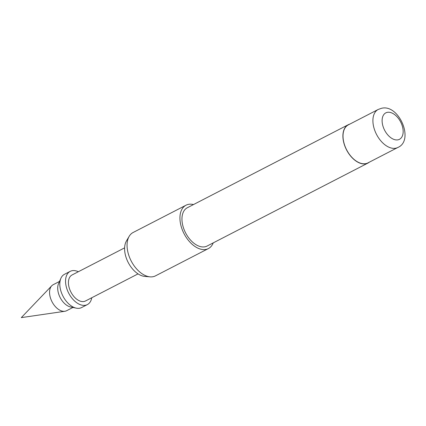 <?xml version="1.0" encoding="UTF-8"?>
<svg xmlns="http://www.w3.org/2000/svg" width="426" height="426" viewBox="0 0 426 426"><rect width="100%" height="100%" fill="white"/><g stroke="black" fill="none" stroke-linecap="round" stroke-linejoin="round"><path stroke-width="0.64" d="M91.766 297.747A18.707 11.342 -117.3 0 1 87.357 304.595A18.707 11.342 -117.3 0 1 67.446 290.41A18.707 11.342 -117.3 0 1 70.205 271.351A18.707 11.342 -117.3 0 1 78.347 271.729M87.357 304.595L81.611 307.561A18.707 11.342 -117.3 0 1 76.297 308.152A18.707 11.342 -117.3 0 1 61.701 293.376A18.707 11.342 -117.3 0 1 60.897 278.3A18.707 11.342 -117.3 0 1 64.459 274.312L70.205 271.351M76.297 308.152L70.609 306.981A14.638 8.877 -117.3 0 1 59.187 295.415A14.638 8.877 -117.3 0 1 58.559 283.615L60.897 278.3M72.937 307.46L66.626 310.714A14.638 8.877 -117.3 0 1 64.874 311.273A14.638 8.877 -117.3 0 1 51.045 299.611A14.638 8.877 -117.3 0 1 51.732 285.798A14.638 8.877 -117.3 0 1 53.202 284.696L59.518 281.437M138.04 273.881L85.493 300.985A14.638 8.877 -117.3 0 1 69.912 289.882A14.638 8.877 -117.3 0 1 72.074 274.962L124.621 247.857M186.013 205.215L133.125 232.489A24.399 14.793 62.7 0 0 129.184 236.318A24.399 14.793 62.7 0 0 131.165 260.952A24.399 14.793 62.7 0 0 150.096 276.852A24.399 14.793 62.7 0 0 153.216 276.671A24.399 14.793 62.7 0 0 155.495 275.856L208.378 248.582A24.399 14.793 -117.3 0 1 206.104 249.391A24.399 14.793 -117.3 0 1 183.185 231.893A24.399 14.793 -117.3 0 1 186.013 205.215A24.399 14.793 -117.3 0 1 188.287 204.4A24.399 14.793 -117.3 0 1 193.479 204.565M397.841 147.471L367.952 162.886A21.391 12.966 -117.3 0 1 365.955 163.6A21.391 12.966 -117.3 0 1 345.864 148.259A21.391 12.966 -117.3 0 1 348.34 124.871L378.229 109.45A21.391 12.966 -117.3 0 0 375.753 132.837A21.391 12.966 -117.3 0 0 395.845 148.184A21.391 12.966 -117.3 0 0 397.841 147.471C414.78 140.442 398.72 103.294 381.238 108.38L378.229 109.45M369.374 162.152A21.55 13.068 -117.3 0 1 368.027 163.03A21.55 13.068 -117.3 0 1 366.014 163.749A21.55 13.068 -117.3 0 1 345.768 148.291A21.55 13.068 -117.3 0 1 348.266 124.722A21.55 13.068 -117.3 0 1 349.762 124.136M368.027 163.03L207.073 246.052A21.55 13.068 -117.3 0 1 205.06 246.766A21.55 13.068 -117.3 0 1 184.82 231.307A21.55 13.068 -117.3 0 1 187.318 207.744L348.266 124.722M213.234 242.873A24.399 14.793 -117.3 0 1 208.378 248.582M150.096 276.852L144.776 276.405A21.364 12.95 -117.3 0 1 128.205 262.485A21.364 12.95 -117.3 0 1 126.469 240.908L129.184 236.318M398.07 139.813A14.883 9.021 62.7 0 0 401.654 124.152A14.883 9.021 62.7 0 0 387.202 112.368A14.883 9.021 62.7 0 0 383.618 128.029A14.883 9.021 62.7 0 0 398.07 139.813M51.732 285.798L21.3 317.62L64.874 311.273"/></g></svg>
